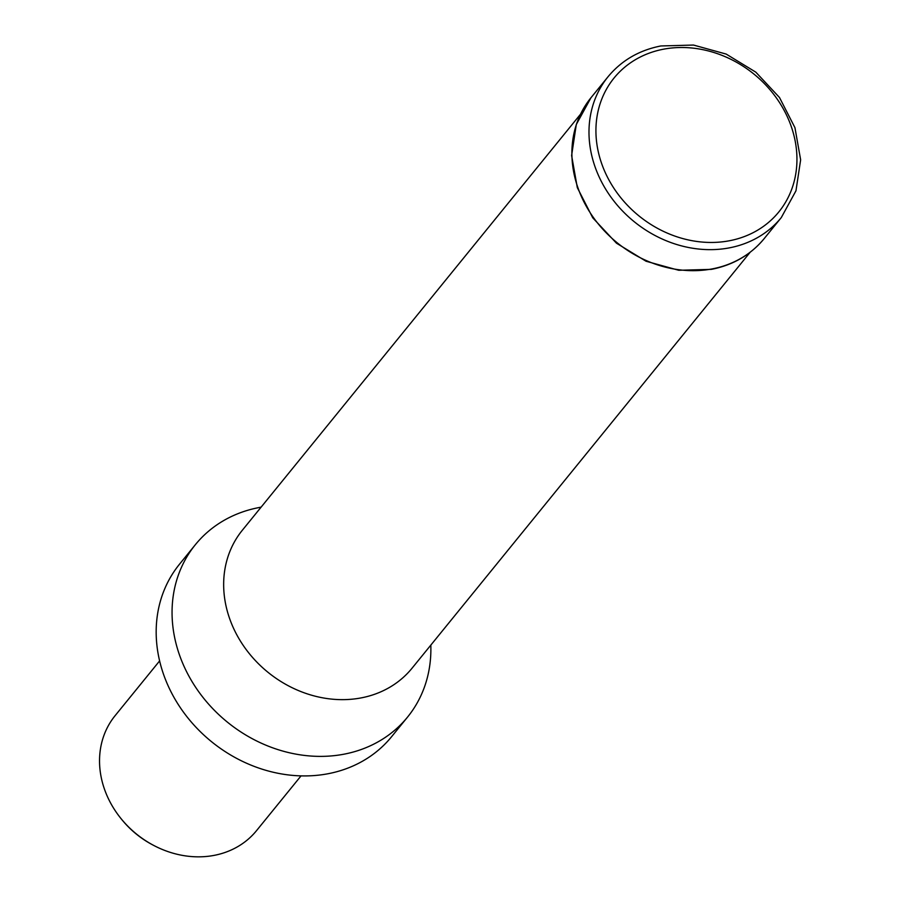 <?xml version="1.0" encoding="UTF-8"?>
<svg xmlns="http://www.w3.org/2000/svg" width="901" height="901" viewBox="0 0 901 901"><rect width="100%" height="100%" fill="white"/><g stroke="black" fill="none" stroke-linecap="round" stroke-linejoin="round"><path stroke-width="1.35" d="M580.548 114.168L242.324 530.261A109.359 94.031 39.1 0 0 229.327 617.726A109.359 94.031 39.1 0 0 312.861 695.572A109.359 94.031 39.1 0 0 412.039 668.215L750.263 252.122M261.144 507.105L257.562 507.837A136.693 117.535 39.1 0 0 195.393 544.654A136.693 117.535 39.1 0 0 179.141 653.98A136.693 117.535 39.1 0 0 283.567 751.288A136.693 117.535 39.1 0 0 407.545 717.095A136.693 117.535 39.1 0 0 430.881 648.731L430.858 645.06M195.393 544.654L179.513 564.195A136.693 117.535 39.1 0 0 163.261 673.52A136.693 117.535 39.1 0 0 267.687 770.828A136.693 117.535 39.1 0 0 391.653 736.635L407.545 717.095M159.612 660.917L115.091 715.687A91.125 78.353 39.1 0 0 104.257 788.566A91.125 78.353 39.1 0 0 121.241 818.874A91.125 78.353 39.1 0 0 154.262 845.712A91.125 78.353 39.1 0 0 256.526 830.643L301.047 775.874M121.241 818.874L122.029 819.842A85.865 73.837 39.1 0 0 153.147 845.127L154.262 845.712M781.302 217.558L795.966 190.798L800.64 159.815L794.941 127.672L779.478 97.488L755.804 72.148L726.183 54.083L693.488 45.05L660.85 45.962C639.113 50.242 621.51 60.491 608.051 76.731A111.634 95.99 39.1 0 0 594.773 166.021A111.634 95.99 39.1 0 0 729.168 247.899A111.634 95.99 39.1 0 0 781.302 217.558L764.206 238.585C750.736 254.825 733.132 265.085 711.396 269.365L678.757 270.277L646.062 261.245L616.453 243.18L592.768 217.839L577.316 187.645L571.617 155.513L576.291 124.518L590.955 97.758A111.634 95.99 39.1 0 0 577.676 187.048A111.634 95.99 39.1 0 0 712.072 268.926A111.634 95.99 39.1 0 0 764.206 238.585M601.429 162.923A106.16 91.283 39.1 0 0 729.236 240.792A106.16 91.283 39.1 0 0 791.438 127.03A106.16 91.283 39.1 0 0 663.632 49.172A106.16 91.283 39.1 0 0 601.429 162.923M608.051 76.731L590.955 97.758"/></g></svg>
